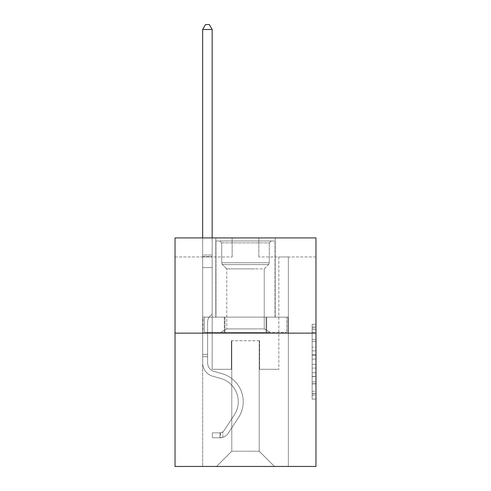 <?xml version="1.0" encoding="UTF-8"?>
<svg xmlns="http://www.w3.org/2000/svg" width="491" height="491" viewBox="0 0 491 491"><rect width="100%" height="100%" fill="white"/><g stroke="black" fill="none" stroke-linecap="round" stroke-linejoin="round"><path stroke-width="0.37" stroke-dasharray="2.46 1.84" d="M312.153 347.125L312.153 359.093L315.965 359.093L315.965 395.353L315.965 328.062L315.965 359.093L312.153 359.093L312.153 326.938L312.153 399.091L312.153 324.324L312.153 393.862L315.965 393.862L312.153 393.862L315.965 393.862L312.153 393.862L312.153 381.894L312.153 399.091L315.965 399.091L315.965 324.324L315.965 393.672L315.965 364.322L312.153 364.322L315.965 364.322L315.965 381.894L315.965 329.553L312.153 329.553L315.965 329.553L315.965 399.091L315.965 328.062L315.965 399.091L312.153 399.091L312.153 324.324L315.965 324.324L315.965 328.062L315.965 324.324L315.965 328.062L315.965 324.324L315.965 326.938L315.965 324.324L312.153 324.324L312.153 329.553L315.965 329.553L312.153 329.553L312.153 347.125L315.965 347.125M275.212 237.92L275.212 317.143L215.788 317.143L275.212 317.143L215.788 317.143L275.212 317.143L275.212 237.92L215.788 237.92L215.788 317.143L215.788 237.92L275.212 237.92M315.965 354.606L315.965 350.862L315.965 354.606L312.153 354.606L312.153 339.557L312.153 383.858L312.153 372.737L315.965 372.737L312.153 372.737L312.153 399.091L315.965 399.091L312.153 399.091L315.965 399.091L312.153 399.091L312.153 324.324L315.965 324.324L312.153 324.324L315.965 324.324L312.153 324.324L312.153 354.606L315.965 354.606M315.965 333.143L315.965 466.45L175.035 466.45L175.035 333.143L315.965 333.143L315.965 237.92L258.831 237.92L315.965 237.92L315.965 256.965L315.965 237.92L175.035 237.92L232.169 237.92L175.035 237.92L175.035 333.143L315.965 333.143L175.035 333.143M202.648 466.45L288.352 466.45L288.352 256.965L278.827 256.965L288.352 256.965L278.827 256.965L288.352 256.965L278.827 256.965L288.352 256.965L278.827 256.965L288.352 256.965L278.827 256.965L288.352 256.965L278.827 256.965L288.352 256.965L278.827 256.965L288.352 256.965L278.827 256.965L288.352 256.965L278.827 256.965L288.352 256.965L278.827 256.965L288.352 256.965L278.827 256.965L288.352 256.965L278.827 256.965L288.352 256.965L278.827 256.965L288.352 256.965L278.827 256.965L288.352 256.965L278.827 256.965L288.352 256.965L278.827 256.965L288.352 256.965L278.827 256.965L288.352 256.965L288.352 466.45L288.352 256.965L288.352 466.45L288.352 256.965L288.352 466.45L288.352 256.965L288.352 466.45L288.352 256.965L288.352 466.45L288.352 256.965L288.352 466.45L288.352 256.965L288.352 466.45L288.352 256.965L288.352 466.45L288.352 256.965L288.352 466.45L288.352 256.965L288.352 466.45L288.352 256.965L288.352 466.45L288.352 256.965L288.352 466.45L288.352 256.965L288.352 466.45L288.352 256.965L288.352 466.45L288.352 256.965L288.352 466.45L288.352 256.965L288.352 466.45L288.352 256.965L288.352 466.45L202.648 466.45L216.556 466.45L202.648 466.45L216.556 466.45L202.648 466.45L216.556 466.45L202.648 466.45L216.556 466.45L202.648 466.45L216.556 466.45L202.648 466.45L216.556 466.45L202.648 466.45L216.556 466.45L202.648 466.45L216.556 466.45L202.648 466.45L216.556 466.45L202.648 466.45L216.556 466.45L202.648 466.45L216.556 466.45L202.648 466.45L216.556 466.45L202.648 466.45L216.556 466.45L202.648 466.45L216.556 466.45L202.648 466.45L216.556 466.45L202.648 466.45L216.556 466.45L202.648 466.45L202.648 256.965L212.173 256.965L202.648 256.965L212.173 256.965L202.648 256.965L212.173 256.965L202.648 256.965L212.173 256.965L202.648 256.965L212.173 256.965L202.648 256.965L212.173 256.965L202.648 256.965L212.173 256.965L202.648 256.965L212.173 256.965L202.648 256.965L212.173 256.965L202.648 256.965L212.173 256.965L202.648 256.965L212.173 256.965L202.648 256.965L212.173 256.965L202.648 256.965L212.173 256.965L202.648 256.965L212.173 256.965L202.648 256.965L212.173 256.965L202.648 256.965L212.173 256.965L202.648 256.965L212.173 256.965L202.648 256.965L202.648 466.45M315.965 256.965L258.831 256.965L315.965 256.965M175.035 256.965L232.169 256.965L175.035 256.965L175.035 237.92L175.035 256.965M231.789 451.217L231.789 340.76L231.789 451.217L231.789 340.76L259.211 340.76L259.211 451.217L231.789 451.217L216.556 466.45L231.789 451.217L231.789 340.76L231.789 451.217L231.789 340.76L231.408 340.76L231.408 369.324L212.173 369.324L212.173 256.965L212.173 369.324L212.173 256.965L212.173 369.324L212.173 256.965L212.173 369.324L212.173 256.965L212.173 369.324L212.173 256.965L212.173 369.324L212.173 256.965L212.173 369.324L212.173 256.965L212.173 369.324L212.173 256.965L212.173 369.324L212.173 256.965L212.173 369.324L212.173 256.965L212.173 369.324L212.173 256.965L212.173 369.324L212.173 256.965L212.173 369.324L212.173 256.965L212.173 369.324L212.173 256.965L212.173 369.324L212.173 256.965L212.173 369.324L212.173 256.965L212.173 369.324L212.173 256.965L212.173 369.324L231.408 369.324L212.173 369.324L231.408 369.324L212.173 369.324L231.408 369.324L212.173 369.324L231.408 369.324L212.173 369.324L231.408 369.324L212.173 369.324L231.408 369.324L212.173 369.324L231.408 369.324L212.173 369.324L231.408 369.324L212.173 369.324L231.408 369.324L212.173 369.324L231.408 369.324L212.173 369.324L231.408 369.324L212.173 369.324L231.408 369.324L212.173 369.324L231.408 369.324L212.173 369.324L231.408 369.324L212.173 369.324L231.408 369.324L212.173 369.324L231.408 369.324L212.173 369.324L231.408 369.324L231.408 340.76L231.408 369.324L231.408 340.76L231.408 369.324L231.408 340.76L231.408 369.324L231.408 340.76L231.408 369.324L231.408 340.76L231.408 369.324L231.408 340.76L231.408 369.324L231.408 340.76L231.408 369.324L231.408 340.76L231.408 369.324L231.408 340.76L231.408 369.324L231.408 340.76L231.408 369.324L231.408 340.76L231.408 369.324L231.408 340.76L231.408 369.324L231.408 340.76L231.408 369.324L231.408 340.76L231.408 369.324L231.408 340.76L231.408 369.324L231.408 340.76L231.408 369.324L231.408 340.76L231.789 340.76L231.408 340.76L231.789 340.76L231.408 340.76L231.789 340.76L231.408 340.76L231.789 340.76L231.408 340.76L231.789 340.76L231.408 340.76L231.789 340.76L231.408 340.76L231.789 340.76L231.408 340.76L231.789 340.76L231.408 340.76L231.789 340.76L231.408 340.76L231.789 340.76L231.408 340.76L231.789 340.76L231.408 340.76L231.789 340.76L231.408 340.76L231.789 340.76L231.408 340.76L231.789 340.76L231.408 340.76L231.789 340.76L231.408 340.76L231.789 340.76L231.408 340.76L231.789 340.76L231.789 451.217L216.556 466.45L231.789 451.217L231.789 340.76L231.789 451.217L216.556 466.45L231.789 451.217L231.789 340.76L231.789 451.217L216.556 466.45L231.789 451.217L231.789 340.76L231.789 451.217L216.556 466.45L231.789 451.217L231.789 340.76L231.789 451.217L216.556 466.45L231.789 451.217L231.789 340.76L231.789 451.217L216.556 466.45L231.789 451.217L231.789 340.76L231.789 451.217L216.556 466.45L231.789 451.217L231.789 340.76L231.789 451.217L216.556 466.45L231.789 451.217L231.789 340.76L231.789 451.217L216.556 466.45L231.789 451.217L231.789 340.76L231.789 451.217L216.556 466.45L231.789 451.217L231.789 340.76L231.789 451.217L216.556 466.45L231.789 451.217L231.789 340.76L231.789 451.217L216.556 466.45L231.789 451.217L231.789 340.76L231.789 451.217L216.556 466.45L231.789 451.217L231.789 340.76L231.789 451.217L216.556 466.45L231.789 451.217L231.789 340.76L231.789 451.217L216.556 466.45L231.789 451.217L216.556 466.45L231.789 451.217L259.211 451.217L259.211 340.76L259.211 451.217L274.444 466.45L259.211 451.217L259.211 340.76L259.211 451.217L274.444 466.45L259.211 451.217L259.211 340.76L259.211 451.217L274.444 466.45L259.211 451.217L259.211 340.76L259.211 451.217L274.444 466.45L259.211 451.217L259.211 340.76L259.211 451.217L274.444 466.45L259.211 451.217L259.211 340.76L259.211 451.217L274.444 466.45L259.211 451.217L259.211 340.76L259.211 451.217L274.444 466.45L259.211 451.217L259.211 340.76L259.211 451.217L274.444 466.45L259.211 451.217L259.211 340.76L259.211 451.217L274.444 466.45L259.211 451.217L259.211 340.76L259.211 451.217L274.444 466.45L259.211 451.217L259.211 340.76L259.211 451.217L274.444 466.45L259.211 451.217L259.211 340.76L259.211 451.217L274.444 466.45L259.211 451.217L259.211 340.76L259.211 451.217L274.444 466.45L259.211 451.217L259.211 340.76L259.211 451.217L274.444 466.45L259.211 451.217L259.211 340.76L259.211 451.217L274.444 466.45L259.211 451.217L259.211 340.76L259.211 451.217L274.444 466.45L259.211 451.217L259.211 340.76L259.211 451.217L274.444 466.45L259.211 451.217L259.211 340.76L231.789 340.76L231.789 451.217L216.556 466.45L231.789 451.217M259.592 340.76L259.211 340.76L259.592 340.76L259.211 340.76L259.592 340.76L259.211 340.76L259.592 340.76L259.211 340.76L259.592 340.76L259.211 340.76L259.592 340.76L259.211 340.76L259.592 340.76L259.211 340.76L259.592 340.76L259.211 340.76L259.592 340.76L259.211 340.76L259.592 340.76L259.211 340.76L259.592 340.76L259.211 340.76L259.592 340.76L259.211 340.76L259.592 340.76L259.211 340.76L259.592 340.76L259.211 340.76L259.592 340.76L259.211 340.76L259.592 340.76L259.211 340.76L259.592 340.76L259.211 340.76L259.592 340.76L259.592 369.324L259.592 340.76M274.444 466.45L259.211 451.217L274.444 466.45M258.831 256.965L258.831 237.92L258.831 256.965M232.169 256.965L232.169 237.92L232.169 256.965M278.827 256.965L278.827 369.324L259.592 369.324L278.827 369.324L259.592 369.324L278.827 369.324L259.592 369.324L278.827 369.324L259.592 369.324L278.827 369.324L259.592 369.324L278.827 369.324L259.592 369.324L278.827 369.324L259.592 369.324L278.827 369.324L259.592 369.324L278.827 369.324L259.592 369.324L278.827 369.324L259.592 369.324L278.827 369.324L259.592 369.324L278.827 369.324L259.592 369.324L278.827 369.324L259.592 369.324L278.827 369.324L259.592 369.324L278.827 369.324L259.592 369.324L278.827 369.324L259.592 369.324L278.827 369.324L259.592 369.324L278.827 369.324L278.827 256.965M287.941 333.143L203.059 333.143L287.941 333.143L287.941 317.143L203.059 317.143L266.723 317.143L266.723 333.143L266.723 317.143L224.277 317.143L224.277 333.143L224.277 317.143L203.059 317.143L203.059 333.143L203.059 317.143L287.941 317.143L287.941 333.143M224.277 317.143L224.277 333.143L224.277 317.143M266.723 317.143L266.723 333.143L266.723 317.143M312.153 359.093L315.965 359.093L312.153 359.093M312.153 326.938L312.153 324.324L312.153 326.938L315.965 326.938L312.153 326.938M312.153 383.674L312.153 368.066L312.153 383.674L315.965 383.674L312.153 383.674M312.153 368.066L312.153 364.322L315.965 364.322L312.153 364.322L312.153 368.066L315.965 368.066L312.153 368.066M312.153 339.557L312.153 329.553L312.153 339.557L315.965 339.557L312.153 339.557M312.153 324.324L315.965 324.324L312.153 324.324L312.153 328.062L312.153 324.324L315.965 324.324M312.153 399.091L315.965 399.091L312.153 399.091L312.153 395.353L312.153 399.091M207.601 354.392L207.601 356.681L202.648 356.681L202.648 354.392L202.648 362.855L202.648 29.503L202.648 267.552L202.648 29.503L212.173 29.503L212.173 254.982L212.173 29.503L202.648 29.503L205.508 24.55L209.313 24.55L205.508 24.55L202.648 29.503L202.648 267.552L202.648 29.503L212.173 29.503L209.313 24.55L212.173 29.503L212.173 267.552L202.648 267.552L202.648 29.503L205.508 24.55L209.313 24.55L205.508 24.55L202.648 29.503L202.648 267.552L202.648 29.503L212.173 29.503L202.648 29.503L205.508 24.55L209.313 24.55L212.173 29.503L209.313 24.55L205.508 24.55L202.648 29.503L202.648 267.552L202.648 29.503L212.173 29.503L212.173 254.982L212.173 29.503L202.648 29.503L205.508 24.55L209.313 24.55L212.173 29.503L209.313 24.55L205.508 24.55L202.648 29.503L202.648 267.552L202.648 29.503L212.173 29.503L212.173 256.406L212.173 29.503L202.648 29.503L205.508 24.55L209.313 24.55L212.173 29.503L209.313 24.55L205.508 24.55L202.648 29.503L202.648 267.552L202.648 29.503L212.173 29.503L212.173 314.019L210.025 316.167A8.273 8.273 0 0 0 207.601 322.022A8.273 8.273 0 0 1 210.025 316.167L212.173 314.019L212.173 267.552L202.648 267.552L202.648 29.503L205.508 24.55L209.313 24.55L212.173 29.503L202.648 29.503L202.648 267.552L202.648 29.503L212.173 29.503L209.313 24.55L205.508 24.55L202.648 29.503L205.508 24.55L209.313 24.55L212.173 29.503L212.173 254.982L212.173 29.503L202.648 29.503L202.648 267.552L202.648 29.503L212.173 29.503L209.313 24.55L205.508 24.55L202.648 29.503L205.508 24.55L209.313 24.55L212.173 29.503L212.173 256.406L212.173 29.503L202.648 29.503L202.648 362.855A13.901 13.901 0 0 0 212.818 376.247A13.901 13.901 0 0 1 202.648 362.855L202.648 267.552L212.173 267.552L212.173 256.406L212.173 314.019L210.025 316.167A8.273 8.273 0 0 0 207.601 322.022A8.273 8.273 0 0 1 210.025 316.167L212.173 314.019L212.173 267.552L202.648 267.552L202.648 362.855A13.901 13.901 0 0 0 212.818 376.247A13.901 13.901 0 0 1 202.648 362.855L202.648 267.552L212.173 267.552L212.173 254.982L212.173 314.019L210.025 316.167A8.273 8.273 0 0 0 207.601 322.022A8.273 8.273 0 0 1 210.025 316.167L212.173 314.019L212.173 267.552L202.648 267.552L202.648 362.855A13.901 13.901 0 0 0 212.818 376.247A13.901 13.901 0 0 1 202.648 362.855L202.648 267.552L212.173 267.552L212.173 29.503L209.313 24.55L205.508 24.55L202.648 29.503L212.173 29.503L212.173 314.019L210.025 316.167A8.273 8.273 0 0 0 207.601 322.022A8.273 8.273 0 0 1 210.025 316.167L212.173 314.019L212.173 267.552L202.648 267.552L202.648 362.855A13.901 13.901 0 0 0 212.818 376.247L220.569 378.408L212.818 376.247A13.901 13.901 0 0 1 202.648 362.855L202.648 267.552L212.173 267.552L212.173 29.503L202.648 29.503L205.508 24.55L209.313 24.55L212.173 29.503L209.313 24.55L205.508 24.55L202.648 29.503L202.648 254.982L202.648 29.503L212.173 29.503L212.173 314.019L210.025 316.167A8.273 8.273 0 0 0 207.601 322.022A8.273 8.273 0 0 1 210.025 316.167L212.173 314.019L212.173 267.552L202.648 267.552L202.648 362.855A13.901 13.901 0 0 0 212.818 376.247A13.901 13.901 0 0 1 202.648 362.855L202.648 267.552L212.173 267.552L212.173 29.503L202.648 29.503L205.508 24.55L209.313 24.55L212.173 29.503L209.313 24.55L205.508 24.55L202.648 29.503L202.648 256.406L202.648 29.503L212.173 29.503L212.173 314.019L210.025 316.167A8.273 8.273 0 0 0 207.601 322.022A8.273 8.273 0 0 1 210.025 316.167L212.173 314.019L212.173 267.552L202.648 267.552L202.648 362.855A13.901 13.901 0 0 0 212.818 376.247A13.901 13.901 0 0 1 202.648 362.855L202.648 267.552L212.173 267.552L212.173 29.503L202.648 29.503L205.508 24.55L209.313 24.55L212.173 29.503L209.313 24.55L205.508 24.55L202.648 29.503L202.648 267.552L212.173 267.552L212.173 314.019L210.025 316.167A8.273 8.273 0 0 0 207.601 322.022A8.273 8.273 0 0 1 210.025 316.167L212.173 314.019L212.173 256.406L212.173 267.552L202.648 267.552L202.648 362.855A13.901 13.901 0 0 0 212.818 376.247L220.569 378.408L212.818 376.247A13.901 13.901 0 0 1 202.648 362.855L202.648 267.552L212.173 267.552L212.173 314.019L210.025 316.167A8.273 8.273 0 0 0 207.601 322.022A8.273 8.273 0 0 1 210.025 316.167L212.173 314.019L212.173 254.982L212.173 267.552L202.648 267.552L202.648 362.855A13.901 13.901 0 0 0 212.818 376.247A13.901 13.901 0 0 1 202.648 362.855L202.648 267.552L212.173 267.552L212.173 314.019L210.025 316.167A8.273 8.273 0 0 0 207.601 322.022A8.273 8.273 0 0 1 210.025 316.167L212.173 314.019L212.173 29.503L212.173 267.552L202.648 267.552L202.648 362.855A13.901 13.901 0 0 0 212.818 376.247A13.901 13.901 0 0 1 202.648 362.855L202.648 267.552L212.173 267.552L212.173 314.019L210.025 316.167A8.273 8.273 0 0 0 207.601 322.022A8.273 8.273 0 0 1 210.025 316.167L212.173 314.019L212.173 29.503L202.648 29.503L212.173 29.503L209.313 24.55L212.173 29.503L212.173 267.552L202.648 267.552L202.648 362.855A13.901 13.901 0 0 0 212.818 376.247L220.569 378.408A24.188 24.188 0 0 1 234.299 414.975A24.188 24.188 0 0 0 220.569 378.408L212.818 376.247A13.901 13.901 0 0 1 202.648 362.855L202.648 267.552L212.173 267.552L212.173 314.019L210.025 316.167A8.273 8.273 0 0 0 207.601 322.022A8.273 8.273 0 0 1 210.025 316.167L212.173 314.019L212.173 29.503L202.648 29.503L205.508 24.55L209.313 24.55L205.508 24.55L202.648 29.503L202.648 254.982L202.648 29.503L212.173 29.503L209.313 24.55L212.173 29.503L212.173 267.552L202.648 267.552L202.648 362.855A13.901 13.901 0 0 0 212.818 376.247A13.901 13.901 0 0 1 202.648 362.855L202.648 267.552L212.173 267.552L212.173 314.019L210.025 316.167A8.273 8.273 0 0 0 207.601 322.022A8.273 8.273 0 0 1 210.025 316.167L212.173 314.019L212.173 29.503L202.648 29.503L205.508 24.55L209.313 24.55L205.508 24.55L202.648 29.503L202.648 256.406L202.648 29.503L212.173 29.503L209.313 24.55L212.173 29.503L212.173 267.552L202.648 267.552L202.648 362.855A13.901 13.901 0 0 0 212.818 376.247A13.901 13.901 0 0 1 202.648 362.855L202.648 267.552L212.173 267.552L212.173 314.019L210.025 316.167A8.273 8.273 0 0 0 207.601 322.022A8.273 8.273 0 0 1 210.025 316.167L212.173 314.019L212.173 29.503L202.648 29.503L205.508 24.55L209.313 24.55L205.508 24.55L202.648 29.503L202.648 362.855A13.901 13.901 0 0 0 212.818 376.247L220.569 378.408L212.818 376.247A13.901 13.901 0 0 1 202.648 362.855L202.648 267.552L212.173 267.552L212.173 314.019L210.025 316.167A8.273 8.273 0 0 0 207.601 322.022A8.273 8.273 0 0 1 210.025 316.167L212.173 314.019L212.173 267.552L202.648 267.552L202.648 362.855A13.901 13.901 0 0 0 212.818 376.247A13.901 13.901 0 0 1 202.648 362.855L202.648 267.552L212.173 267.552L212.173 256.406L212.173 314.019L210.025 316.167A8.273 8.273 0 0 0 207.601 322.022A8.273 8.273 0 0 1 210.025 316.167L212.173 314.019L212.173 267.552L202.648 267.552L202.648 362.855A13.901 13.901 0 0 0 212.818 376.247A13.901 13.901 0 0 1 202.648 362.855L202.648 267.552L212.173 267.552L212.173 254.982L212.173 314.019L210.025 316.167A8.273 8.273 0 0 0 207.601 322.022A8.273 8.273 0 0 1 210.025 316.167L212.173 314.019L212.173 267.552L202.648 267.552L202.648 362.855A13.901 13.901 0 0 0 212.818 376.247L220.569 378.408L212.818 376.247A13.901 13.901 0 0 1 202.648 362.855L202.648 267.552L212.173 267.552L212.173 29.503L209.313 24.55L212.173 29.503L212.173 314.019L210.025 316.167A8.273 8.273 0 0 0 207.601 322.022A8.273 8.273 0 0 1 210.025 316.167L212.173 314.019L212.173 267.552L202.648 267.552L202.648 362.855L202.648 356.681L207.601 356.681L207.601 354.392L202.648 354.392L207.601 354.392L207.601 362.855L207.601 322.022L207.601 362.855A8.948 8.948 0 0 0 214.15 371.478A8.948 8.948 0 0 1 207.601 362.855L207.601 322.022L207.601 362.855L207.601 354.392L202.648 354.392L207.601 354.392L207.601 362.855A8.948 8.948 0 0 0 214.15 371.478A8.948 8.948 0 0 1 207.601 362.855L207.601 322.022L207.601 362.855A8.948 8.948 0 0 0 214.15 371.478A8.948 8.948 0 0 1 207.601 362.855L207.601 322.022L207.601 362.855L207.601 354.392L202.648 354.392L207.601 354.392L207.601 362.855A8.948 8.948 0 0 0 214.15 371.478L221.901 373.639L214.15 371.478A8.948 8.948 0 0 1 207.601 362.855L207.601 322.022L207.601 362.855A8.948 8.948 0 0 0 214.15 371.478A8.948 8.948 0 0 1 207.601 362.855L207.601 322.022L207.601 362.855L207.601 354.392L202.648 354.392L207.601 354.392L207.601 362.855A8.948 8.948 0 0 0 214.15 371.478A8.948 8.948 0 0 1 207.601 362.855L207.601 322.022L207.601 362.855A8.948 8.948 0 0 0 214.15 371.478L221.901 373.639L214.15 371.478A8.948 8.948 0 0 1 207.601 362.855L207.601 322.022L207.601 362.855L207.601 354.392L202.648 354.392L207.601 354.392L207.601 362.855A8.948 8.948 0 0 0 214.15 371.478A8.948 8.948 0 0 1 207.601 362.855L207.601 322.022L207.601 362.855A8.948 8.948 0 0 0 214.15 371.478A8.948 8.948 0 0 1 207.601 362.855L207.601 322.022L207.601 362.855L207.601 354.392L202.648 354.392L207.601 354.392L207.601 362.855A8.948 8.948 0 0 0 214.15 371.478L221.901 373.639L214.15 371.478A8.948 8.948 0 0 1 207.601 362.855L207.601 322.022L207.601 362.855A8.948 8.948 0 0 0 214.15 371.478A8.948 8.948 0 0 1 207.601 362.855L207.601 322.022L207.601 362.855L207.601 354.392L202.648 354.392L207.601 354.392L207.601 362.855A8.948 8.948 0 0 0 214.15 371.478A8.948 8.948 0 0 1 207.601 362.855L207.601 322.022L207.601 362.855A8.948 8.948 0 0 0 214.15 371.478L221.901 373.639A29.135 29.135 0 0 1 238.442 417.688A29.135 29.135 0 0 0 221.901 373.639L214.15 371.478A8.948 8.948 0 0 1 207.601 362.855L207.601 322.022L207.601 362.855L207.601 354.392L202.648 354.392L207.601 354.392L207.601 362.855A8.948 8.948 0 0 0 214.15 371.478A8.948 8.948 0 0 1 207.601 362.855L207.601 322.022L207.601 362.855A8.948 8.948 0 0 0 214.15 371.478A8.948 8.948 0 0 1 207.601 362.855L207.601 322.022L207.601 362.855L207.601 354.392L202.648 354.392M219.98 437.806A10.096 10.096 0 0 0 228.229 433.252L238.442 417.688A29.135 29.135 0 0 0 221.901 373.639L214.15 371.478A8.948 8.948 0 0 1 207.601 362.855A8.948 8.948 0 0 0 214.15 371.478A8.948 8.948 0 0 1 207.601 362.855L207.601 322.022L207.601 362.855A8.948 8.948 0 0 0 214.15 371.478A8.948 8.948 0 0 1 207.601 362.855A8.948 8.948 0 0 0 214.15 371.478L221.901 373.639A29.135 29.135 0 0 1 238.442 417.688A29.135 29.135 0 0 0 221.901 373.639L214.15 371.478A8.948 8.948 0 0 1 207.601 362.855A8.948 8.948 0 0 0 214.15 371.478L221.901 373.639L214.15 371.478A8.948 8.948 0 0 1 207.601 362.855A8.948 8.948 0 0 0 214.15 371.478A8.948 8.948 0 0 1 207.601 362.855A8.948 8.948 0 0 0 214.15 371.478L221.901 373.639L214.15 371.478A8.948 8.948 0 0 1 207.601 362.855A8.948 8.948 0 0 0 214.15 371.478L221.901 373.639A29.135 29.135 0 0 1 238.442 417.688L228.229 433.252L238.442 417.688A29.135 29.135 0 0 0 221.901 373.639L214.15 371.478A8.948 8.948 0 0 1 207.601 362.855A8.948 8.948 0 0 0 214.15 371.478A8.948 8.948 0 0 1 207.601 362.855A8.948 8.948 0 0 0 214.15 371.478L221.901 373.639L214.15 371.478A8.948 8.948 0 0 1 207.601 362.855A8.948 8.948 0 0 0 214.15 371.478L221.901 373.639L214.15 371.478A8.948 8.948 0 0 1 207.601 362.855A8.948 8.948 0 0 0 214.15 371.478A8.948 8.948 0 0 1 207.601 362.855A8.948 8.948 0 0 0 214.15 371.478L221.901 373.639A29.135 29.135 0 0 1 238.442 417.688A29.135 29.135 0 0 0 221.901 373.639L214.15 371.478A8.948 8.948 0 0 1 207.601 362.855A8.948 8.948 0 0 0 214.15 371.478L221.901 373.639L214.15 371.478A8.948 8.948 0 0 1 207.601 362.855A8.948 8.948 0 0 0 214.15 371.478A8.948 8.948 0 0 1 207.601 362.855A8.948 8.948 0 0 0 214.15 371.478L221.901 373.639L214.15 371.478A8.948 8.948 0 0 1 207.601 362.855A8.948 8.948 0 0 0 214.15 371.478L221.901 373.639A29.135 29.135 0 0 1 238.442 417.688A29.135 29.135 0 0 0 221.901 373.639L214.15 371.478A8.948 8.948 0 0 1 207.601 362.855A8.948 8.948 0 0 0 214.15 371.478A8.948 8.948 0 0 1 207.601 362.855A8.948 8.948 0 0 0 214.15 371.478L221.901 373.639L214.15 371.478A8.948 8.948 0 0 1 207.601 362.855A8.948 8.948 0 0 0 214.15 371.478L221.901 373.639A29.135 29.135 0 0 1 238.442 417.688L228.229 433.252L238.442 417.688A29.135 29.135 0 0 0 221.901 373.639L214.15 371.478L221.901 373.639A29.135 29.135 0 0 1 238.442 417.688A29.135 29.135 0 0 0 221.901 373.639L214.15 371.478L221.901 373.639A29.135 29.135 0 0 1 238.442 417.688A29.135 29.135 0 0 0 221.901 373.639L214.15 371.478L221.901 373.639A29.135 29.135 0 0 1 238.442 417.688L228.229 433.252A10.096 10.096 0 0 1 222.84 437.334A10.096 10.096 0 0 0 228.229 433.252L238.442 417.688A29.135 29.135 0 0 0 221.901 373.639L214.15 371.478L221.901 373.639A29.135 29.135 0 0 1 238.442 417.688A29.135 29.135 0 0 0 221.901 373.639L214.15 371.478L221.901 373.639A29.135 29.135 0 0 1 238.442 417.688A29.135 29.135 0 0 0 221.901 373.639L214.15 371.478L221.901 373.639A29.135 29.135 0 0 1 238.442 417.688L228.229 433.252L238.442 417.688A29.135 29.135 0 0 0 221.901 373.639L214.15 371.478L221.901 373.639A29.135 29.135 0 0 1 238.442 417.688A29.135 29.135 0 0 0 221.901 373.639L214.15 371.478L221.901 373.639A29.135 29.135 0 0 1 238.442 417.688A29.135 29.135 0 0 0 221.901 373.639L214.15 371.478L221.901 373.639A29.135 29.135 0 0 1 238.442 417.688L228.229 433.252L238.442 417.688A29.135 29.135 0 0 0 221.901 373.639L214.15 371.478L221.901 373.639A29.135 29.135 0 0 1 238.442 417.688A29.135 29.135 0 0 0 221.901 373.639L214.15 371.478L221.901 373.639A29.135 29.135 0 0 1 238.442 417.688A29.135 29.135 0 0 0 221.901 373.639A29.135 29.135 0 0 1 238.442 417.688L228.229 433.252A10.096 10.096 0 0 1 222.84 437.334C219.9 437.96 219.9 437.96 222.84 437.334C219.9 437.96 219.9 437.96 222.84 437.334A10.096 10.096 0 0 0 228.229 433.252L238.442 417.688A29.135 29.135 0 0 0 221.901 373.639A29.135 29.135 0 0 1 238.442 417.688L228.229 433.252L238.442 417.688A29.135 29.135 0 0 0 221.901 373.639A29.135 29.135 0 0 1 238.442 417.688A29.135 29.135 0 0 0 221.901 373.639A29.135 29.135 0 0 1 238.442 417.688L228.229 433.252L238.442 417.688A29.135 29.135 0 0 0 221.901 373.639A29.135 29.135 0 0 1 238.442 417.688L228.229 433.252A10.096 10.096 0 0 1 222.84 437.334C219.9 437.96 219.9 437.96 222.84 437.334C219.9 437.96 219.9 437.96 222.84 437.334A10.096 10.096 0 0 0 228.229 433.252L238.442 417.688A29.135 29.135 0 0 0 221.901 373.639A29.135 29.135 0 0 1 238.442 417.688A29.135 29.135 0 0 0 221.901 373.639A29.135 29.135 0 0 1 238.442 417.688L228.229 433.252L238.442 417.688A29.135 29.135 0 0 0 221.901 373.639A29.135 29.135 0 0 1 238.442 417.688L228.229 433.252L238.442 417.688A29.135 29.135 0 0 0 221.901 373.639A29.135 29.135 0 0 1 238.442 417.688A29.135 29.135 0 0 0 221.901 373.639A29.135 29.135 0 0 1 238.442 417.688L228.229 433.252A10.096 10.096 0 0 1 222.84 437.334C219.9 437.96 219.9 437.96 222.84 437.334C219.9 437.96 219.9 437.96 222.84 437.334A10.096 10.096 0 0 0 228.229 433.252L238.442 417.688A29.135 29.135 0 0 0 221.901 373.639A29.135 29.135 0 0 1 238.442 417.688L228.229 433.252L238.442 417.688A29.135 29.135 0 0 0 221.901 373.639A29.135 29.135 0 0 1 238.442 417.688A29.135 29.135 0 0 0 221.901 373.639A29.135 29.135 0 0 1 238.442 417.688L228.229 433.252L238.442 417.688A29.135 29.135 0 0 0 221.901 373.639A29.135 29.135 0 0 1 238.442 417.688L228.229 433.252A10.096 10.096 0 0 1 222.84 437.334C219.9 437.96 219.9 437.96 222.84 437.334C219.9 437.96 219.9 437.96 222.84 437.334A10.096 10.096 0 0 0 228.229 433.252L238.442 417.688A29.135 29.135 0 0 0 221.901 373.639A29.135 29.135 0 0 1 238.442 417.688A29.135 29.135 0 0 0 221.901 373.639A29.135 29.135 0 0 1 238.442 417.688L228.229 433.252L238.442 417.688A29.135 29.135 0 0 0 221.901 373.639A29.135 29.135 0 0 1 238.442 417.688L228.229 433.252A10.096 10.096 0 0 1 222.84 437.334C219.9 437.96 219.9 437.96 222.84 437.334C219.9 437.96 219.9 437.96 222.84 437.334A10.096 10.096 0 0 0 228.229 433.252L238.442 417.688L228.229 433.252A10.096 10.096 0 0 1 222.84 437.334C219.9 437.96 219.9 437.96 222.84 437.334C219.9 437.96 219.9 437.96 222.84 437.334A10.096 10.096 0 0 0 228.229 433.252L238.442 417.688L228.229 433.252A10.096 10.096 0 0 1 222.84 437.334C219.9 437.96 219.9 437.96 222.84 437.334C219.9 437.96 219.9 437.96 222.84 437.334A10.096 10.096 0 0 0 228.229 433.252L238.442 417.688L228.229 433.252A10.096 10.096 0 0 1 222.84 437.334C219.9 437.96 219.9 437.96 222.84 437.334C219.9 437.96 219.9 437.96 222.84 437.334A10.096 10.096 0 0 0 228.229 433.252L238.442 417.688L228.229 433.252A10.096 10.096 0 0 1 222.84 437.334C219.9 437.96 219.9 437.96 222.84 437.334C219.9 437.96 219.9 437.96 222.84 437.334A10.096 10.096 0 0 0 228.229 433.252L238.442 417.688L228.229 433.252A10.096 10.096 0 0 1 222.84 437.334C219.9 437.96 219.9 437.96 222.84 437.334C219.9 437.96 219.9 437.96 222.84 437.334A10.096 10.096 0 0 0 228.229 433.252L238.442 417.688L228.229 433.252A10.096 10.096 0 0 1 222.84 437.334C219.9 437.96 219.9 437.96 222.84 437.334C219.9 437.96 219.9 437.96 222.84 437.334A10.096 10.096 0 0 0 228.229 433.252L238.442 417.688L228.229 433.252A10.096 10.096 0 0 1 222.84 437.334C219.9 437.96 219.9 437.96 222.84 437.334C219.9 437.96 219.9 437.96 222.84 437.334A10.096 10.096 0 0 0 228.229 433.252L238.442 417.688L228.229 433.252A10.096 10.096 0 0 1 222.84 437.334C219.9 437.96 219.9 437.96 222.84 437.334C219.9 437.96 219.9 437.96 222.84 437.334A10.096 10.096 0 0 0 228.229 433.252L238.442 417.688L228.229 433.252A10.096 10.096 0 0 1 222.84 437.334C219.9 437.96 219.9 437.96 222.84 437.334C219.9 437.96 219.9 437.96 222.84 437.334A10.096 10.096 0 0 0 228.229 433.252L238.442 417.688L228.229 433.252A10.096 10.096 0 0 1 222.84 437.334C219.9 437.96 219.9 437.96 222.84 437.334C219.9 437.96 219.9 437.96 222.84 437.334A10.096 10.096 0 0 0 228.229 433.252L238.442 417.688L228.229 433.252A10.096 10.096 0 0 1 222.84 437.334C219.9 437.96 219.9 437.96 222.84 437.334C219.9 437.96 219.9 437.96 222.84 437.334A10.096 10.096 0 0 0 228.229 433.252A10.096 10.096 0 0 1 219.98 437.806L219.98 432.853A5.143 5.143 0 0 0 224.092 430.533L234.299 414.975A24.188 24.188 0 0 0 220.569 378.408A24.188 24.188 0 0 1 234.299 414.975A24.188 24.188 0 0 0 220.569 378.408L212.818 376.247A13.901 13.901 0 0 1 202.648 362.855A13.901 13.901 0 0 0 212.818 376.247A13.901 13.901 0 0 1 202.648 362.855A13.901 13.901 0 0 0 212.818 376.247L220.569 378.408L212.818 376.247A13.901 13.901 0 0 1 202.648 362.855A13.901 13.901 0 0 0 212.818 376.247L220.569 378.408L212.818 376.247A13.901 13.901 0 0 1 202.648 362.855A13.901 13.901 0 0 0 212.818 376.247A13.901 13.901 0 0 1 202.648 362.855A13.901 13.901 0 0 0 212.818 376.247L220.569 378.408A24.188 24.188 0 0 1 234.299 414.975L224.092 430.533L234.299 414.975A24.188 24.188 0 0 0 220.569 378.408L212.818 376.247A13.901 13.901 0 0 1 202.648 362.855A13.901 13.901 0 0 0 212.818 376.247L220.569 378.408L212.818 376.247A13.901 13.901 0 0 1 202.648 362.855A13.901 13.901 0 0 0 212.818 376.247A13.901 13.901 0 0 1 202.648 362.855A13.901 13.901 0 0 0 212.818 376.247L220.569 378.408L212.818 376.247A13.901 13.901 0 0 1 202.648 362.855A13.901 13.901 0 0 0 212.818 376.247L220.569 378.408A24.188 24.188 0 0 1 234.299 414.975A24.188 24.188 0 0 0 220.569 378.408L212.818 376.247A13.901 13.901 0 0 1 202.648 362.855A13.901 13.901 0 0 0 212.818 376.247A13.901 13.901 0 0 1 202.648 362.855A13.901 13.901 0 0 0 212.818 376.247L220.569 378.408L212.818 376.247A13.901 13.901 0 0 1 202.648 362.855A13.901 13.901 0 0 0 212.818 376.247L220.569 378.408L212.818 376.247A13.901 13.901 0 0 1 202.648 362.855A13.901 13.901 0 0 0 212.818 376.247A13.901 13.901 0 0 1 202.648 362.855A13.901 13.901 0 0 0 212.818 376.247L220.569 378.408A24.188 24.188 0 0 1 234.299 414.975A24.188 24.188 0 0 0 220.569 378.408L212.818 376.247A13.901 13.901 0 0 1 202.648 362.855A13.901 13.901 0 0 0 212.818 376.247L220.569 378.408L212.818 376.247A13.901 13.901 0 0 1 202.648 362.855A13.901 13.901 0 0 0 212.818 376.247A13.901 13.901 0 0 1 202.648 362.855A13.901 13.901 0 0 0 212.818 376.247L220.569 378.408L212.818 376.247A13.901 13.901 0 0 1 202.648 362.855A13.901 13.901 0 0 0 212.818 376.247L220.569 378.408A24.188 24.188 0 0 1 234.299 414.975L224.092 430.533L234.299 414.975A24.188 24.188 0 0 0 220.569 378.408L212.818 376.247L220.569 378.408A24.188 24.188 0 0 1 234.299 414.975A24.188 24.188 0 0 0 220.569 378.408L212.818 376.247L220.569 378.408A24.188 24.188 0 0 1 234.299 414.975A24.188 24.188 0 0 0 220.569 378.408L212.818 376.247L220.569 378.408A24.188 24.188 0 0 1 234.299 414.975L224.092 430.533A5.143 5.143 0 0 1 222.84 431.859C219.95 433.185 219.95 433.185 222.84 431.859C219.95 433.185 219.95 433.185 222.84 431.859A5.143 5.143 0 0 0 224.092 430.533L234.299 414.975A24.188 24.188 0 0 0 220.569 378.408L212.818 376.247L220.569 378.408A24.188 24.188 0 0 1 234.299 414.975A24.188 24.188 0 0 0 220.569 378.408L212.818 376.247L220.569 378.408A24.188 24.188 0 0 1 234.299 414.975A24.188 24.188 0 0 0 220.569 378.408L212.818 376.247L220.569 378.408A24.188 24.188 0 0 1 234.299 414.975L224.092 430.533L234.299 414.975A24.188 24.188 0 0 0 220.569 378.408L212.818 376.247L220.569 378.408A24.188 24.188 0 0 1 234.299 414.975A24.188 24.188 0 0 0 220.569 378.408L212.818 376.247L220.569 378.408A24.188 24.188 0 0 1 234.299 414.975A24.188 24.188 0 0 0 220.569 378.408L212.818 376.247L220.569 378.408A24.188 24.188 0 0 1 234.299 414.975L224.092 430.533L234.299 414.975A24.188 24.188 0 0 0 220.569 378.408L212.818 376.247L220.569 378.408A24.188 24.188 0 0 1 234.299 414.975A24.188 24.188 0 0 0 220.569 378.408L212.818 376.247L220.569 378.408A24.188 24.188 0 0 1 234.299 414.975A24.188 24.188 0 0 0 220.569 378.408A24.188 24.188 0 0 1 234.299 414.975L224.092 430.533A5.143 5.143 0 0 1 222.84 431.859C219.95 433.185 219.95 433.185 222.84 431.859C219.95 433.185 219.95 433.185 222.84 431.859A5.143 5.143 0 0 0 224.092 430.533L234.299 414.975A24.188 24.188 0 0 0 220.569 378.408A24.188 24.188 0 0 1 234.299 414.975L224.092 430.533L234.299 414.975A24.188 24.188 0 0 0 220.569 378.408A24.188 24.188 0 0 1 234.299 414.975A24.188 24.188 0 0 0 220.569 378.408A24.188 24.188 0 0 1 234.299 414.975L224.092 430.533L234.299 414.975A24.188 24.188 0 0 0 220.569 378.408A24.188 24.188 0 0 1 234.299 414.975L224.092 430.533A5.143 5.143 0 0 1 222.84 431.859C219.95 433.185 219.95 433.185 222.84 431.859C219.95 433.185 219.95 433.185 222.84 431.859A5.143 5.143 0 0 0 224.092 430.533L234.299 414.975A24.188 24.188 0 0 0 220.569 378.408A24.188 24.188 0 0 1 234.299 414.975A24.188 24.188 0 0 0 220.569 378.408A24.188 24.188 0 0 1 234.299 414.975L224.092 430.533L234.299 414.975A24.188 24.188 0 0 0 220.569 378.408A24.188 24.188 0 0 1 234.299 414.975L224.092 430.533L234.299 414.975A24.188 24.188 0 0 0 220.569 378.408A24.188 24.188 0 0 1 234.299 414.975A24.188 24.188 0 0 0 220.569 378.408A24.188 24.188 0 0 1 234.299 414.975L224.092 430.533A5.143 5.143 0 0 1 222.84 431.859C219.95 433.185 219.95 433.185 222.84 431.859C219.95 433.185 219.95 433.185 222.84 431.859A5.143 5.143 0 0 0 224.092 430.533L234.299 414.975A24.188 24.188 0 0 0 220.569 378.408A24.188 24.188 0 0 1 234.299 414.975L224.092 430.533L234.299 414.975A24.188 24.188 0 0 0 220.569 378.408A24.188 24.188 0 0 1 234.299 414.975A24.188 24.188 0 0 0 220.569 378.408A24.188 24.188 0 0 1 234.299 414.975L224.092 430.533L234.299 414.975A24.188 24.188 0 0 0 220.569 378.408A24.188 24.188 0 0 1 234.299 414.975L224.092 430.533A5.143 5.143 0 0 1 222.84 431.859C219.95 433.185 219.95 433.185 222.84 431.859C219.95 433.185 219.95 433.185 222.84 431.859A5.143 5.143 0 0 0 224.092 430.533L234.299 414.975A24.188 24.188 0 0 0 220.569 378.408A24.188 24.188 0 0 1 234.299 414.975A24.188 24.188 0 0 0 220.569 378.408A24.188 24.188 0 0 1 234.299 414.975L224.092 430.533L234.299 414.975A24.188 24.188 0 0 0 220.569 378.408A24.188 24.188 0 0 1 234.299 414.975L224.092 430.533A5.143 5.143 0 0 1 222.84 431.859C219.95 433.185 219.95 433.185 222.84 431.859C219.95 433.185 219.95 433.185 222.84 431.859A5.143 5.143 0 0 0 224.092 430.533L234.299 414.975L224.092 430.533A5.143 5.143 0 0 1 222.84 431.859C219.95 433.185 219.95 433.185 222.84 431.859C219.95 433.185 219.95 433.185 222.84 431.859A5.143 5.143 0 0 0 224.092 430.533L234.299 414.975L224.092 430.533A5.143 5.143 0 0 1 222.84 431.859C219.95 433.185 219.95 433.185 222.84 431.859C219.95 433.185 219.95 433.185 222.84 431.859A5.143 5.143 0 0 0 224.092 430.533L234.299 414.975L224.092 430.533A5.143 5.143 0 0 1 222.84 431.859C219.95 433.185 219.95 433.185 222.84 431.859C219.95 433.185 219.95 433.185 222.84 431.859A5.143 5.143 0 0 0 224.092 430.533L234.299 414.975L224.092 430.533A5.143 5.143 0 0 1 222.84 431.859C219.95 433.185 219.95 433.185 222.84 431.859C219.95 433.185 219.95 433.185 222.84 431.859A5.143 5.143 0 0 0 224.092 430.533L234.299 414.975L224.092 430.533A5.143 5.143 0 0 1 222.84 431.859C219.95 433.185 219.95 433.185 222.84 431.859C219.95 433.185 219.95 433.185 222.84 431.859A5.143 5.143 0 0 0 224.092 430.533L234.299 414.975L224.092 430.533A5.143 5.143 0 0 1 222.84 431.859C219.95 433.185 219.95 433.185 222.84 431.859C219.95 433.185 219.95 433.185 222.84 431.859A5.143 5.143 0 0 0 224.092 430.533L234.299 414.975L224.092 430.533A5.143 5.143 0 0 1 222.84 431.859C219.95 433.185 219.95 433.185 222.84 431.859C219.95 433.185 219.95 433.185 222.84 431.859A5.143 5.143 0 0 0 224.092 430.533L234.299 414.975L224.092 430.533A5.143 5.143 0 0 1 222.84 431.859C219.95 433.185 219.95 433.185 222.84 431.859C219.95 433.185 219.95 433.185 222.84 431.859A5.143 5.143 0 0 0 224.092 430.533L234.299 414.975L224.092 430.533A5.143 5.143 0 0 1 222.84 431.859C219.95 433.185 219.95 433.185 222.84 431.859C219.95 433.185 219.95 433.185 222.84 431.859A5.143 5.143 0 0 0 224.092 430.533L234.299 414.975L224.092 430.533A5.143 5.143 0 0 1 222.84 431.859C219.95 433.185 219.95 433.185 222.84 431.859C219.95 433.185 219.95 433.185 222.84 431.859A5.143 5.143 0 0 0 224.092 430.533L234.299 414.975L224.092 430.533A5.143 5.143 0 0 1 222.84 431.859C219.95 433.185 219.95 433.185 222.84 431.859C219.95 433.185 219.95 433.185 222.84 431.859A5.143 5.143 0 0 0 224.092 430.533A5.143 5.143 0 0 1 219.98 432.853L219.98 437.806L212.364 437.806L219.98 437.806A10.096 10.096 0 0 0 228.229 433.252A10.096 10.096 0 0 1 219.98 437.806L219.98 432.853L212.364 432.853L219.98 432.853A5.143 5.143 0 0 0 224.092 430.533A5.143 5.143 0 0 1 219.98 432.853L219.98 437.806L212.364 437.806L212.364 432.853L212.364 437.806L219.98 437.806A10.096 10.096 0 0 0 228.229 433.252A10.096 10.096 0 0 1 219.98 437.806L219.98 432.853L212.364 432.853L219.98 432.853A5.143 5.143 0 0 0 224.092 430.533A5.143 5.143 0 0 1 219.98 432.853L219.98 437.806L212.364 437.806L212.364 432.853L212.364 437.806L219.98 437.806A10.096 10.096 0 0 0 228.229 433.252A10.096 10.096 0 0 1 219.98 437.806L219.98 432.853L212.364 432.853L219.98 432.853A5.143 5.143 0 0 0 224.092 430.533A5.143 5.143 0 0 1 219.98 432.853L219.98 437.806L212.364 437.806L212.364 432.853L212.364 437.806L219.98 437.806A10.096 10.096 0 0 0 228.229 433.252A10.096 10.096 0 0 1 219.98 437.806L219.98 432.853L212.364 432.853L219.98 432.853A5.143 5.143 0 0 0 224.092 430.533A5.143 5.143 0 0 1 219.98 432.853L219.98 437.806L212.364 437.806L212.364 432.853L212.364 437.806L219.98 437.806A10.096 10.096 0 0 0 228.229 433.252A10.096 10.096 0 0 1 219.98 437.806L219.98 432.853L212.364 432.853L219.98 432.853A5.143 5.143 0 0 0 224.092 430.533A5.143 5.143 0 0 1 219.98 432.853L219.98 437.806L212.364 437.806L212.364 432.853L212.364 437.806L219.98 437.806A10.096 10.096 0 0 0 228.229 433.252A10.096 10.096 0 0 1 219.98 437.806L219.98 432.853L212.364 432.853L219.98 432.853A5.143 5.143 0 0 0 224.092 430.533A5.143 5.143 0 0 1 219.98 432.853L219.98 437.806L212.364 437.806L212.364 432.853L212.364 437.806L219.98 437.806A10.096 10.096 0 0 0 228.229 433.252A10.096 10.096 0 0 1 219.98 437.806L219.98 432.853L212.364 432.853L219.98 432.853A5.143 5.143 0 0 0 224.092 430.533A5.143 5.143 0 0 1 219.98 432.853L219.98 437.806L212.364 437.806L212.364 432.853L212.364 437.806L219.98 437.806A10.096 10.096 0 0 0 228.229 433.252A10.096 10.096 0 0 1 219.98 437.806L219.98 432.853L212.364 432.853L219.98 432.853A5.143 5.143 0 0 0 224.092 430.533A5.143 5.143 0 0 1 219.98 432.853L219.98 437.806L212.364 437.806L212.364 432.853L212.364 437.806L219.98 437.806A10.096 10.096 0 0 0 228.229 433.252A10.096 10.096 0 0 1 219.98 437.806L219.98 432.853L212.364 432.853L219.98 432.853A5.143 5.143 0 0 0 224.092 430.533A5.143 5.143 0 0 1 219.98 432.853L219.98 437.806L212.364 437.806L212.364 432.853L212.364 437.806L219.98 437.806A10.096 10.096 0 0 0 228.229 433.252A10.096 10.096 0 0 1 219.98 437.806L219.98 432.853L212.364 432.853L219.98 432.853A5.143 5.143 0 0 0 224.092 430.533A5.143 5.143 0 0 1 219.98 432.853L219.98 437.806L212.364 437.806L212.364 432.853L212.364 437.806L219.98 437.806A10.096 10.096 0 0 0 228.229 433.252A10.096 10.096 0 0 1 219.98 437.806L219.98 432.853L212.364 432.853L219.98 432.853A5.143 5.143 0 0 0 224.092 430.533A5.143 5.143 0 0 1 219.98 432.853L219.98 437.806L212.364 437.806L212.364 432.853L212.364 437.806L219.98 437.806A10.096 10.096 0 0 0 228.229 433.252A10.096 10.096 0 0 1 219.98 437.806L219.98 432.853L212.364 432.853L219.98 432.853A5.143 5.143 0 0 0 224.092 430.533A5.143 5.143 0 0 1 219.98 432.853L219.98 437.806L212.364 437.806L212.364 432.853L212.364 437.806L219.98 437.806A10.096 10.096 0 0 0 228.229 433.252A10.096 10.096 0 0 1 219.98 437.806L219.98 432.853L212.364 432.853L219.98 432.853A5.143 5.143 0 0 0 224.092 430.533A5.143 5.143 0 0 1 219.98 432.853L219.98 437.806L212.364 437.806L212.364 432.853L212.364 437.806L219.98 437.806A10.096 10.096 0 0 0 228.229 433.252A10.096 10.096 0 0 1 219.98 437.806L219.98 432.853L212.364 432.853L219.98 432.853A5.143 5.143 0 0 0 224.092 430.533A5.143 5.143 0 0 1 219.98 432.853L219.98 437.806L212.364 437.806L212.364 432.853L212.364 437.806L219.98 437.806A10.096 10.096 0 0 0 228.229 433.252A10.096 10.096 0 0 1 219.98 437.806L219.98 432.853L212.364 432.853L219.98 432.853A5.143 5.143 0 0 0 224.092 430.533A5.143 5.143 0 0 1 219.98 432.853L219.98 437.806L212.364 437.806L212.364 432.853L212.364 437.806L219.98 437.806A10.096 10.096 0 0 0 228.229 433.252A10.096 10.096 0 0 1 219.98 437.806L219.98 432.853L212.364 432.853L219.98 432.853A5.143 5.143 0 0 0 224.092 430.533A5.143 5.143 0 0 1 219.98 432.853L219.98 437.806L212.364 437.806L212.364 432.853L212.364 437.806L219.98 437.806M258.352 240.971L219.79 240.971L258.352 240.971M233.599 242.873L269.307 242.873L233.599 242.873M257.879 332.376L220.741 332.376L257.879 332.376M254.872 328.909L226.756 328.909L254.872 328.909M254.872 268.884L226.756 268.884L254.872 268.884M260.261 240.971L215.979 240.971L260.261 240.971M260.261 317.143L215.979 317.143L260.261 317.143M266.061 317.143L204.379 317.143L286.621 317.143L266.061 317.143L266.061 332.376L204.379 332.376L286.621 332.376L204.379 332.376L266.061 332.376L266.061 317.143L286.621 317.143L286.621 332.376L286.621 317.143L224.939 317.143L224.939 332.376L224.939 317.143L204.379 317.143L204.379 332.376L204.379 317.143L266.061 317.143L266.061 332.376L266.061 317.143M221.693 242.873L219.79 240.971L271.21 240.971L219.79 240.971L221.693 242.873L269.307 242.873L271.21 240.971L269.307 242.873L221.693 242.873L221.693 262.716L269.307 262.716L269.307 242.873L269.307 262.716L221.693 262.716L269.307 262.716L221.693 262.716L222.478 264.6A2.664 2.664 0 0 1 221.693 262.716L221.693 242.873M264.244 328.909L270.259 332.376L220.741 332.376L270.259 332.376L264.244 328.909L226.756 328.909L220.741 332.376L226.756 328.909L264.244 328.909L264.244 268.884L268.522 264.6A2.664 2.664 0 0 0 269.307 262.716L268.522 264.6L222.478 264.6L268.522 264.6L222.478 264.6L268.522 264.6L264.244 268.884L226.756 268.884L226.756 328.909L226.756 268.884L264.244 268.884L264.244 328.909M226.756 268.884L222.478 264.6L226.756 268.884M215.979 240.971L275.021 240.971L275.021 317.143L215.979 317.143L275.021 317.143L275.021 240.971L215.979 240.971L215.979 317.143L215.979 240.971M224.939 317.143L224.939 332.376L224.939 317.143M202.648 237.92L202.648 29.503L212.173 29.503L202.648 29.503L205.508 24.55L209.313 24.55L205.508 24.55L202.648 29.503L202.648 254.982L202.648 29.503L212.173 29.503L209.313 24.55L212.173 29.503L212.173 254.982L212.173 29.503L202.648 29.503L205.508 24.55L209.313 24.55L205.508 24.55L202.648 29.503L212.173 29.503L209.313 24.55L212.173 29.503L212.173 237.92M212.364 432.853L219.79 432.853L212.364 432.853L212.364 437.806L212.364 432.853M202.648 254.982L202.648 256.406L202.648 254.982L212.173 254.982L202.648 254.982M222.84 437.334C219.9 437.96 219.9 437.96 222.84 437.334C219.9 437.96 219.9 437.96 222.84 437.334L222.84 431.859L222.84 437.334M212.173 29.503L209.313 24.55L205.508 24.55L202.648 29.503M312.153 381.894L315.965 381.894L312.153 381.894M312.153 376.29L315.965 376.29M312.153 341.521L315.965 341.521L312.153 341.521M312.153 328.062L315.965 328.062M312.153 395.353L315.965 395.353M312.153 391.241L315.965 391.241M312.153 332.174L315.965 332.174M312.153 355.349L315.965 355.349L312.153 355.349M312.153 376.474L315.965 376.474L312.153 376.474M312.153 383.858L315.965 383.858L312.153 383.858M312.153 350.862L315.965 350.862L312.153 350.862M202.648 256.406L212.173 256.406L202.648 256.406M207.601 356.681L202.648 356.681L207.601 356.681M312.153 393.672L315.965 393.672M312.153 393.862L315.965 393.862M312.153 329.553L315.965 329.553M220.551 432.798L220.551 437.782"/><path stroke-width="0.74" d="M315.965 333.143L315.965 466.45L175.035 466.45L175.035 237.92L315.965 237.92L315.965 333.143L175.035 333.143M212.173 237.92L212.173 29.503L202.648 29.503L202.648 237.92M202.648 29.503L205.508 24.55L209.313 24.55L212.173 29.503"/></g></svg>
